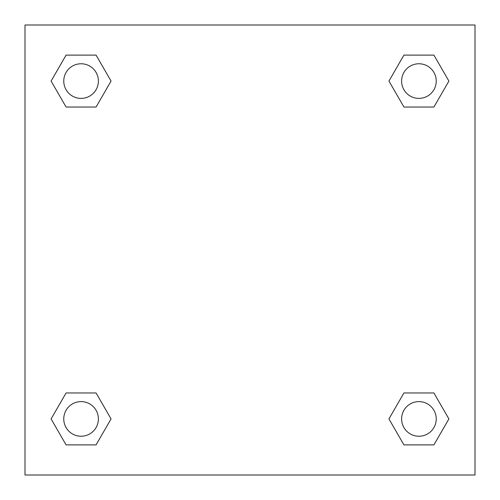 <?xml version="1.0" encoding="UTF-8"?>
<svg xmlns="http://www.w3.org/2000/svg" width="500" height="500" viewBox="0 0 500 500"><rect width="100%" height="100%" fill="white"/><g stroke="black" fill="none" stroke-linecap="round" stroke-linejoin="round"><path stroke-width="0.75" d="M433.913 107.037L403.931 107.037L433.913 107.037L448.9 81.075L433.913 107.037L403.931 107.037L388.944 81.075L403.931 55.113L388.944 81.075M66.087 55.113L96.069 55.113L66.087 55.113L96.069 55.113L111.056 81.075L96.069 107.037L66.087 107.037L96.069 107.037L66.087 107.037L51.1 81.075L66.087 55.113L51.1 81.075M66.087 392.962L96.069 392.962L66.087 392.962L51.1 418.925L66.087 392.962L96.069 392.962L111.056 418.925L96.069 444.888L66.087 444.888L96.069 444.888L66.087 444.888L51.1 418.925M412.381 392.962L403.931 392.962L412.381 392.962L403.931 392.962L388.944 418.925L403.931 392.962L433.913 392.962L403.931 392.962L433.913 392.962L448.9 418.925L433.913 444.888L403.931 444.888L433.913 444.888L403.931 444.888L388.944 418.925M475 25L25 25L25 475L475 475L475 25M403.931 55.113L433.913 55.113L403.931 55.113L433.913 55.113L448.9 81.075M436.231 418.925A17.306 17.306 0 0 0 410.269 403.931A17.306 17.306 0 0 0 410.269 433.913A17.306 17.306 0 0 0 436.231 418.925M98.387 418.925A17.306 17.306 0 0 0 72.425 403.931A17.306 17.306 0 0 0 72.425 433.913A17.306 17.306 0 0 0 98.387 418.925M436.231 81.075A17.306 17.306 0 0 0 410.269 66.087A17.306 17.306 0 0 0 410.269 96.069A17.306 17.306 0 0 0 436.231 81.075M98.387 81.075A17.306 17.306 0 0 0 72.425 66.087A17.306 17.306 0 0 0 72.425 96.069A17.306 17.306 0 0 0 98.387 81.075M87.619 392.962L96.069 392.962M412.381 107.037L403.931 107.037M96.069 107.037L87.619 107.037"/></g></svg>
